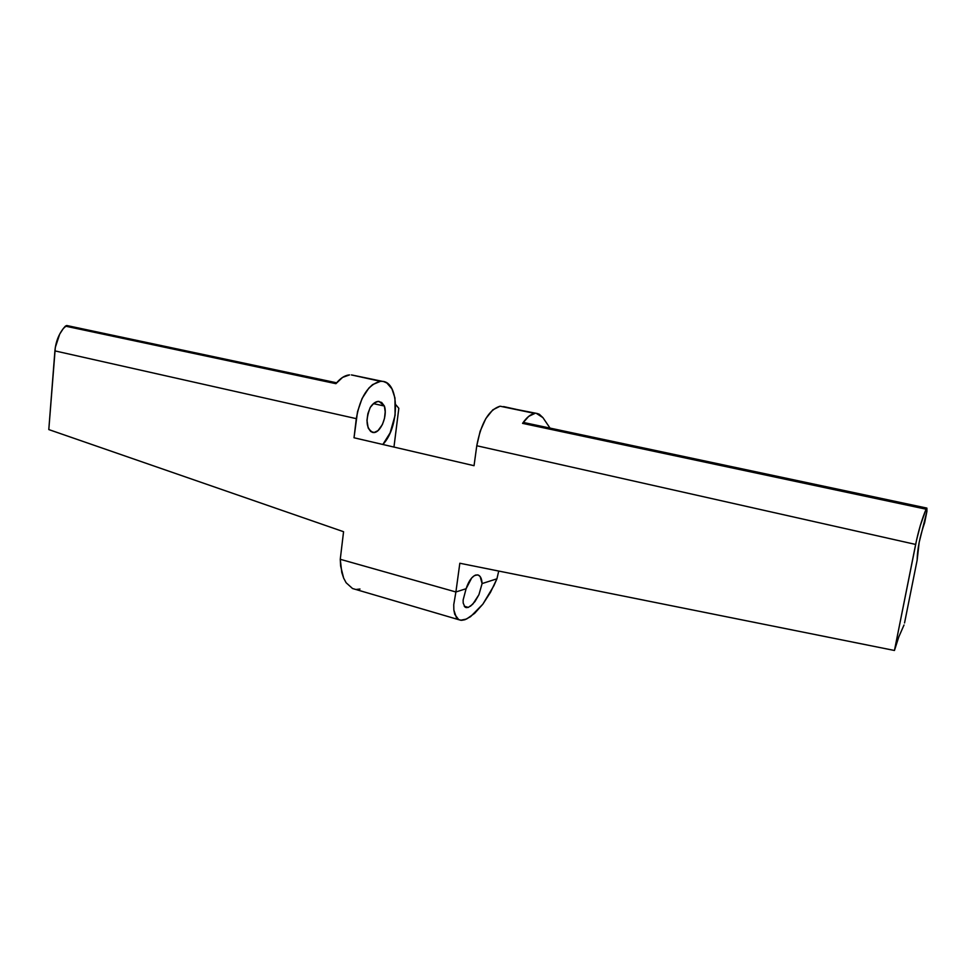 <?xml version="1.0" encoding="UTF-8"?>
<svg xmlns="http://www.w3.org/2000/svg" width="976" height="976" viewBox="0 0 976 976"><rect width="100%" height="100%" fill="white"/><g stroke="black" fill="none" stroke-linecap="round" stroke-linejoin="round"><path stroke-width="1.46" d="M353.532 375.382L380.469 381.335L372.625 384.593L368.806 388.143L362.096 398.464L357.533 411.652L354.02 437.773L474.043 465.698L476.776 445.751L915.647 544.437L894.455 650.48L459.83 563.25L455.902 591.981L466.113 588.711C468.602 581.184 471.798 576.621 475.727 575.023L478.179 575.023L480.168 576.56L482.095 583.575L496.93 578.805L490.501 592.298L482.864 604.156L474.641 613.343L466.565 619.016L460.648 620.248L458.708 619.626L454.755 614.38L453.852 610.012L453.742 604.681L455.902 591.981L466.113 588.711L471.689 577.951L474.397 575.633L477.52 574.864C480.265 575.462 481.79 578.365 482.095 583.575L478.923 594.713L472.713 604.278L468.334 607.389L464.247 606.218L468.334 607.389L466.382 607.621L464.893 606.95L468.334 607.389M536.41 413.409L542.937 417.655L539.277 414.227L537.142 413.495L500.078 406.211L534.848 413.446L528.699 416.374L522.563 423.364L926.102 509.191L920.331 525.466L916.659 539.655L894.455 650.48L459.83 563.25L455.902 591.981L340.258 559.297L343.564 531.713L48.8 429.574L54.912 350.884L356.301 418.655L354.02 437.773L474.043 465.698L476.776 445.751L915.647 544.437C918.416 530.907 921.905 519.159 926.102 509.191L926.883 508.093L926.932 511.29L926.81 508.106L926.102 509.191L522.563 423.364L523.612 422.523L926.81 508.106L523.929 422.559M524.051 422.62L522.563 423.364C526.65 417.362 530.749 414.056 534.848 413.446L503.616 406.589M67.259 325.655L336.598 382.824L67.088 325.581M336.476 383.141L335.915 383.678L65.392 326.143C59.353 332.67 55.864 340.917 54.912 350.884L356.301 418.655C360.217 396.793 368.269 384.349 380.469 381.335L382.226 381.348C399.672 381.823 399.757 427 382.848 444.483L390.095 432.929L395.097 415.325L394.963 397.964L391.937 388.838L386.911 383.031L383.824 381.64L352.202 375.052M370.246 407.419C372.661 403.759 375.248 401.77 378.005 401.429L381.64 402.441L384.373 406.016L385.203 411.799L384.495 418.362L382.372 424.609L377.968 430.648L374.198 432.466L370.746 431.551L368.196 428.025L366.964 420.339L367.891 413.629L370.246 407.419L373.991 403.173L378.005 401.429L379.066 401.441L384.373 406.016C387.911 415.947 380.262 433.893 373.039 432.478C366.171 428.83 365.244 420.485 370.246 407.419M398.818 408.297L393.962 447.069L398.818 408.297L395.67 404.576L398.818 408.297M550.025 428.098L542.937 417.655L550.025 428.098M904.545 622.981L917.147 560.151L919.148 542.461L926.932 511.29L924.638 522.721C919.843 536.544 917.342 549.024 917.147 560.151L904.545 622.981M476.776 445.751L480.143 431.258L485.804 418.606L492.831 409.822L500.078 406.211C488.854 409.7 481.083 422.876 476.776 445.751M335.915 383.678L342.6 377.37L349.554 374.906C344.833 375.284 340.295 378.212 335.915 383.678L65.392 326.143L66.661 325.52L63.306 328.534L59.707 334.109L55.327 347.371L48.8 429.574L343.564 531.713L340.258 559.297L340.648 566.117L343.637 578.073L346.114 582.733L352.531 588.516L459.013 619.772M470.469 606.242L474.946 601.594L478.923 594.713L482.095 583.575L496.93 578.805L498.651 571.387L496.93 578.805L493.905 585.685L482.864 604.156L470.542 616.673L464.942 619.711L461.599 620.321L458.708 619.626L456.402 617.625L453.852 610.012L453.742 604.681L455.902 591.981L340.258 559.297L341.783 572.461L343.637 578.073L346.114 582.733L352.531 588.516M373.43 403.637L384.373 406.016L373.43 403.637M356.203 589.455L359.985 589.04M466.113 588.711L463.136 599.972L463.185 603.022L464.893 606.95L463.185 603.022L463.136 599.972L466.113 588.711M894.455 650.48L898.786 636.925L904.02 624.994L898.786 636.925L894.455 650.48M926.883 508.093L523.758 422.523M336.622 382.799L66.856 325.533M382.226 381.348L351.348 374.93M373.039 432.478L372.063 432.246M466.382 607.621L465.601 607.401"/></g></svg>
